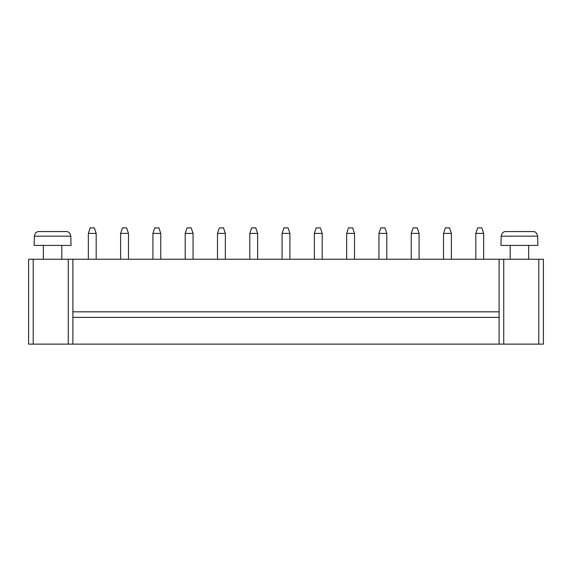 <?xml version="1.0" encoding="UTF-8"?>
<svg xmlns="http://www.w3.org/2000/svg" width="572" height="572" viewBox="0 0 572 572"><rect width="100%" height="100%" fill="white"/><g stroke="black" fill="none" stroke-linecap="round" stroke-linejoin="round"><path stroke-width="0.86" d="M33.212 259.245L28.6 259.245L28.6 344.122L543.4 344.122L543.4 259.245L33.212 259.245L33.212 344.122M28.6 259.245L28.6 344.122M543.4 259.245L543.4 344.122M72.887 259.245L72.887 344.122M499.113 259.245L499.113 344.122M451.372 233.412L449.528 227.878L445.373 227.878L443.529 233.412L451.372 233.412L451.372 259.245M443.529 233.412L443.529 259.245M411.239 233.412L419.083 233.412L417.238 227.878L413.084 227.878L411.239 233.412L411.239 259.245M419.083 233.412L419.083 259.245M378.95 233.412L386.794 233.412L384.949 227.878L380.795 227.878L378.95 233.412L378.95 259.245M386.794 233.412L386.794 259.245M282.082 233.412L289.918 233.412L288.073 227.878L283.926 227.878L282.082 233.412L282.082 259.245M289.918 233.412L289.918 259.245M314.371 233.412L322.215 233.412L320.363 227.878L316.216 227.878L314.371 233.412L314.371 259.245M322.215 233.412L322.215 259.245M354.504 233.412L352.659 227.878L348.505 227.878L346.661 233.412L354.504 233.412L354.504 259.245M346.661 233.412L346.661 259.245M185.206 233.412L193.05 233.412L191.205 227.878L187.051 227.878L185.206 233.412L185.206 259.245M193.05 233.412L193.05 259.245M217.496 233.412L225.339 233.412L223.495 227.878L219.341 227.878L217.496 233.412L217.496 259.245M225.339 233.412L225.339 259.245M249.785 233.412L257.629 233.412L255.784 227.878L251.637 227.878L249.785 233.412L249.785 259.245M257.629 233.412L257.629 259.245M528.635 245.409L528.635 259.245M475.818 233.412L483.662 233.412L481.817 227.878L477.663 227.878L475.818 233.412L475.818 259.245M483.662 233.412L483.662 259.245M120.628 233.412L128.471 233.412L126.626 227.878L122.472 227.878L120.628 233.412L120.628 259.245M128.471 233.412L128.471 259.245M152.917 233.412L160.761 233.412L158.916 227.878L154.762 227.878L152.917 233.412L152.917 259.245M160.761 233.412L160.761 259.245M61.812 245.409L61.812 259.245M88.338 233.412L96.182 233.412L94.337 227.878L90.183 227.878L88.338 233.412L88.338 259.245M96.182 233.412L96.182 259.245M72.887 317.367L499.113 317.367M72.887 311.833L499.113 311.833M537.866 245.409L500.965 245.409L501.172 236.179C501.844 233.004 503.41 231.467 505.855 231.567L532.975 231.567C535.421 231.467 536.979 233.004 537.659 236.179L537.866 245.409M71.035 245.409L34.134 245.409L34.341 236.179C35.021 233.004 36.579 231.467 39.025 231.567L66.145 231.567C68.59 231.467 70.156 233.004 70.828 236.179L71.035 245.409M538.788 259.245L538.788 344.122M68.268 259.245L68.268 344.122M503.732 259.245L503.732 344.122M537.659 236.179L501.172 236.179M70.828 236.179L34.341 236.179M510.188 259.245L510.188 245.409M43.365 259.245L43.365 245.409"/></g></svg>
